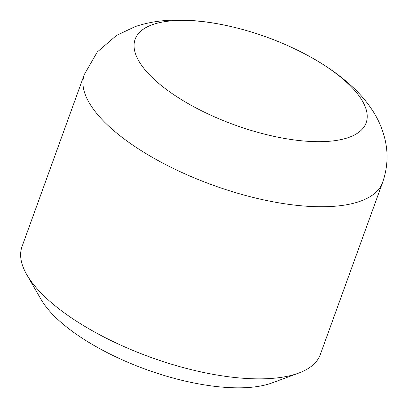 <?xml version="1.0" encoding="UTF-8"?>
<svg xmlns="http://www.w3.org/2000/svg" width="408" height="408" viewBox="0 0 408 408"><rect width="100%" height="100%" fill="white"/><g stroke="black" fill="none" stroke-linecap="round" stroke-linejoin="round"><path stroke-width="0.61" d="M298.671 373.096L271.957 382.944A134.732 51.25 -160.1 0 1 270.846 383.336A134.732 51.25 -160.1 0 1 145.192 369.138A134.732 51.25 -160.1 0 1 41.004 299.339L26.785 274.676A158.61 60.333 19.9 0 0 149.435 356.847A158.61 60.333 19.9 0 0 297.366 373.56A158.61 60.333 19.9 0 0 298.671 373.096A158.61 60.333 19.9 0 0 320.311 354.542L382.617 182.427C387.605 168.019 388.385 153.607 384.963 139.194C382.373 128.642 378.175 118.998 372.377 110.267C367.032 102.158 360.749 94.697 353.542 87.883C339.242 74.44 322.096 62.654 302.109 52.515L302.109 52.515A308.907 308.907 0 0 0 229.347 26.178L229.347 26.178A122.828 46.721 19.9 0 0 152.913 24.505A122.828 46.721 19.9 0 0 187.058 102.979A122.828 46.721 19.9 0 0 348.356 137.578A122.828 46.721 19.9 0 0 302.109 52.515M382.617 182.427A158.61 60.333 19.9 0 1 359.667 201.445A158.61 60.333 19.9 0 1 180.892 172.023A158.61 60.333 19.9 0 1 84.334 74.45L22.032 246.565A158.61 60.333 19.9 0 0 26.785 274.676M84.334 74.45L97.272 52.01L116.474 35.44L135.165 26.622C145.595 23.123 156.402 21.048 167.596 20.4C187.073 19.283 207.657 21.206 229.347 26.178"/></g></svg>
